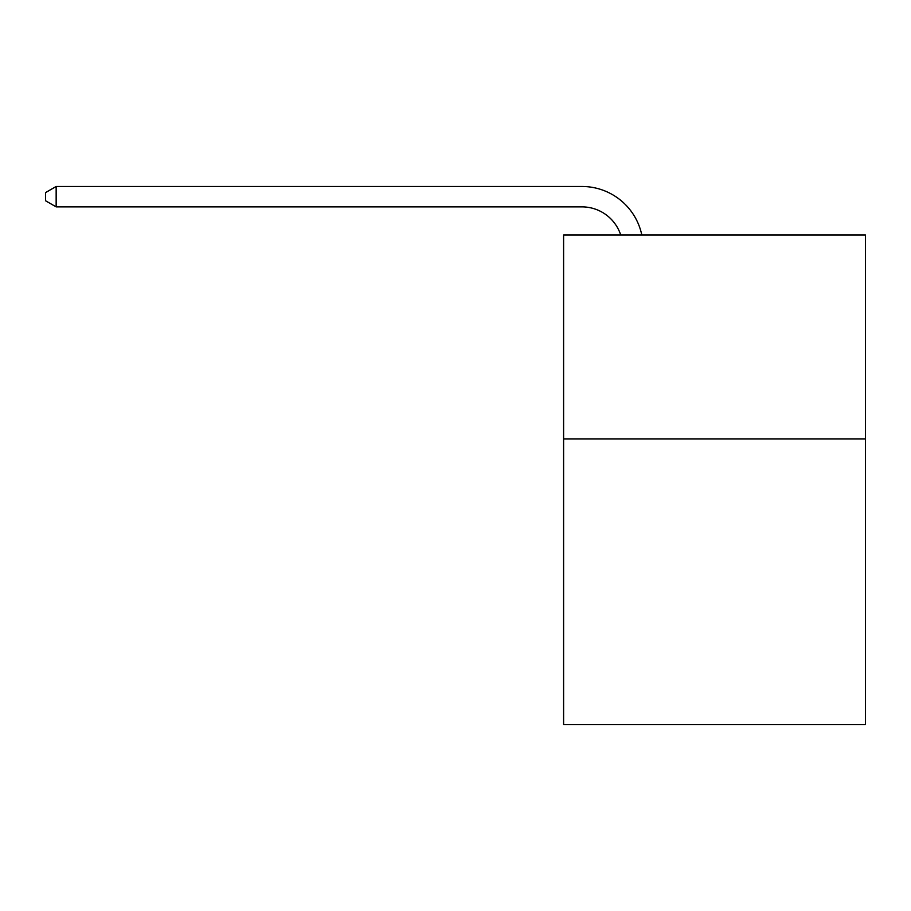 <?xml version="1.0" encoding="UTF-8"?>
<svg xmlns="http://www.w3.org/2000/svg" width="911" height="911" viewBox="0 0 911 911"><rect width="100%" height="100%" fill="white"/><g stroke="black" fill="none" stroke-linecap="round" stroke-linejoin="round"><path stroke-width="1.37" d="M865.45 438.977L865.45 724.518L563.602 724.518L563.602 235.027L865.45 235.027L865.45 438.977L563.602 438.977M620.733 235.027A40.79 40.79 -42.1 0 0 581.947 206.877L56.152 206.877L45.55 200.762L45.55 192.597L56.152 186.482L581.947 186.482A61.185 61.185 137.9 0 1 641.822 235.027M56.152 186.482L56.152 206.877"/></g></svg>
